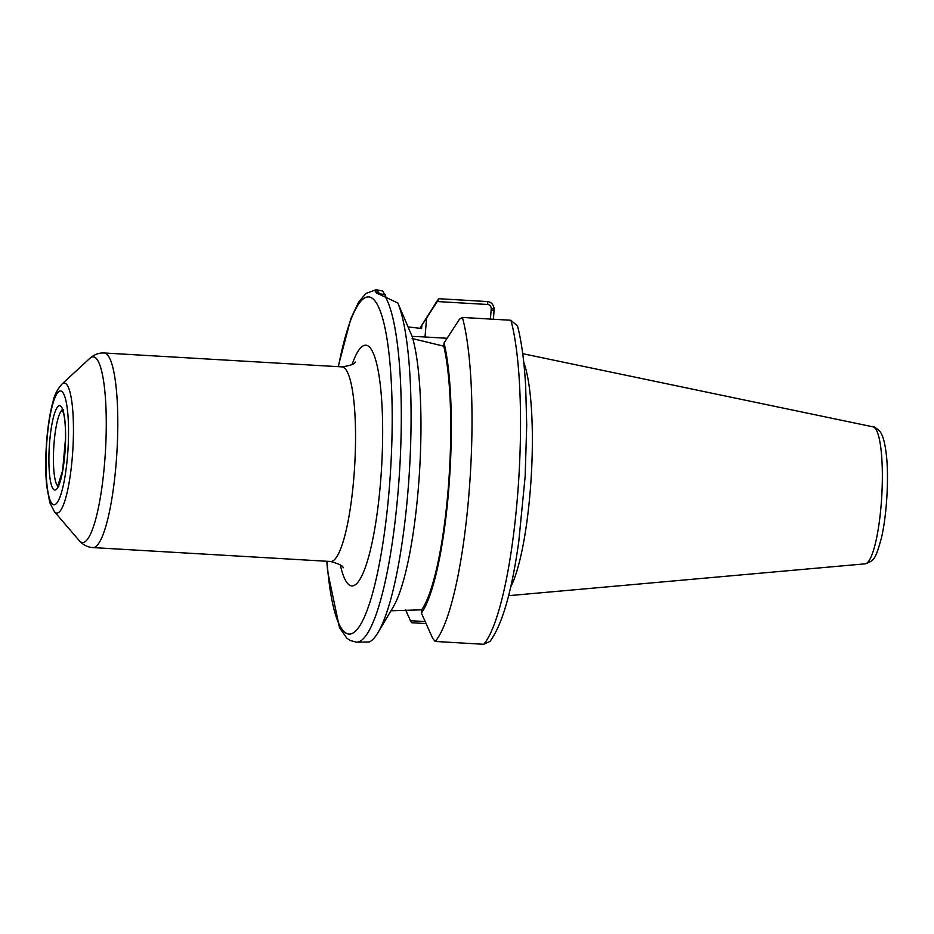 <?xml version="1.0" encoding="UTF-8"?>
<svg xmlns="http://www.w3.org/2000/svg" width="934" height="934" viewBox="0 0 934 934"><rect width="100%" height="100%" fill="white"/><g stroke="black" fill="none" stroke-linecap="round" stroke-linejoin="round"><path stroke-width="1.4" d="M435.209 641.448A176.514 33.507 -86.7 0 0 468.833 495.347A176.514 33.507 -86.7 0 0 462.423 317.432L510.933 320.269L517.553 326.048C521.546 341.389 524.243 361.435 525.667 386.197L526.718 425.168L525.153 476.445L518.79 541.381C511.844 591.444 502.247 624.776 490 641.389L483.73 644.285L435.209 641.448L432.687 638.389L421.386 613.043A149.93 28.464 -86.7 0 0 448.624 490.642A149.93 28.464 -86.7 0 0 444.07 342.965L443.79 346.187L412.151 338.517M444.07 342.965L459.493 319.23L462.423 317.432M425.18 621.565L410.435 620.701L411.672 622.733L426.079 623.573M493.421 319.241L494.168 308.71C493.374 304.309 491.121 301.927 487.396 301.565L438.875 298.717A176.514 33.507 -86.7 0 0 435.863 302.896L420.615 327.18A149.93 28.464 -86.7 0 0 419.891 328.394M410.435 620.701L405.589 609.867M408.205 326.912L421.596 328.534L421.864 325.324A149.93 28.464 -86.7 0 0 420.615 327.18M421.864 325.324L437.24 301.542L487.84 304.496C490.058 304.834 491.191 306.352 491.237 309.049L494.168 308.71M438.875 298.717L437.24 301.542M377.92 632.692A176.514 33.507 -86.7 0 0 409.454 470.281A176.514 33.507 -86.7 0 0 397.849 303.001L412.291 336.824A148.576 28.207 -86.7 0 1 419.051 478.885A148.576 28.207 -86.7 0 1 393.051 607.287L377.92 632.692A176.514 33.507 -86.7 0 1 369.385 641.962L356.356 642.172L350.483 640.572L346.818 638.155L339.486 627.625L327.647 571.526L326.795 561.264M386.046 297.281L382.847 291.081L376.192 289.715L366.011 293.393L358.691 301.986L350.892 318.436L338.178 366.665M378.492 294.07L379.659 293.755L376.32 289.727L375.036 290.906L376.355 292.926L397.849 303.001M491.237 309.049L490.397 319.066M379.659 293.755L385.298 294.759M378.492 294.058L375.036 290.906M390.984 610.778L421.654 609.82L421.386 613.043M421.654 609.82A146.965 27.892 -86.7 0 0 448.098 490.222A146.965 27.892 -86.7 0 0 443.79 346.187M412.127 336.427A61.784 8.032 -175.2 0 1 425.017 336.987L447.129 338.271M510.606 587.159A122.284 23.21 -86.7 0 0 531.306 475.593A122.284 23.21 -86.7 0 0 523.752 362.392M483.73 644.285A176.514 33.507 -86.7 0 0 517.354 498.184A176.514 33.507 -86.7 0 0 510.933 320.269M327.005 561.276A168.844 32.048 -86.7 0 0 381.084 554.352A168.844 32.048 -86.7 0 0 372.829 298.693A168.844 32.048 -86.7 0 0 338.388 366.677M356.356 642.172A176.514 33.507 -86.7 0 0 398.129 491.214A176.514 33.507 -86.7 0 0 385.357 296.907M487.84 304.496L487.396 301.565M494.179 310.263L491.109 310.59M426.616 317.91L425.017 336.987M874.469 427.538A68.626 13.029 -86.7 0 0 873.138 426.885C873.734 426.336 875.952 427.807 879.793 431.321C882.128 434.252 884.626 439.669 886.448 455.617C888.853 477.379 886.973 514.132 881.427 538.019C875.462 559.139 874.399 560.645 865.129 563.832A68.626 13.029 -86.7 0 0 881.544 499.678A68.626 13.029 -86.7 0 0 874.469 427.538M340.338 565.023A120.486 22.871 -86.7 0 0 377.721 509.03A120.486 22.871 -86.7 0 0 368.813 346.456A120.486 22.871 -86.7 0 0 352.06 364.517M343.105 567.872C343.362 566.016 339.182 563.891 330.554 561.486A97.463 18.505 -86.7 0 0 354.301 471.717A97.463 18.505 -86.7 0 0 344.331 367.891A97.463 18.505 -86.7 0 0 341.937 366.887C350.775 365.521 355.177 363.898 355.142 362.007M330.554 561.486L92.805 547.581A97.463 18.505 -86.7 0 0 116.552 457.812A97.463 18.505 -86.7 0 0 106.593 353.974A97.463 18.505 -86.7 0 0 104.188 352.982L341.937 366.887M54.441 511.692A65.111 12.364 -86.7 0 0 55.153 512.392A65.111 12.364 -86.7 0 0 72.292 457.38A65.111 12.364 -86.7 0 0 65.964 383.722A65.111 12.364 -86.7 0 0 61.901 384.143C57.406 389.28 54.464 394.989 53.11 401.293C50.191 411.637 48.089 424.34 46.805 439.412C45.404 456.609 45.369 472.137 46.7 485.995L49.806 502.726L54.441 511.692L79.133 540.517A92.968 17.653 -86.7 0 0 80.149 541.522A92.968 17.653 -86.7 0 0 104.608 462.96A92.968 17.653 -86.7 0 0 95.583 357.804A92.968 17.653 -86.7 0 0 89.781 358.399C94.147 354.511 98.957 352.713 104.188 352.982M61.983 391.579A56.974 10.811 -86.7 0 0 46.992 439.716A56.974 10.811 -86.7 0 0 52.526 504.162A56.974 10.811 -86.7 0 0 67.517 456.026A56.974 10.811 -86.7 0 0 61.983 391.579M60.757 406.162A42.205 8.009 -86.7 0 0 49.654 441.829A42.205 8.009 -86.7 0 0 53.752 489.568A42.205 8.009 -86.7 0 0 64.855 453.912A42.205 8.009 -86.7 0 0 60.757 406.162M62.45 409.968A38.376 7.285 -86.7 0 0 54.102 442.599A38.376 7.285 -86.7 0 0 57.838 485.995A38.376 7.285 -86.7 0 0 57.99 486.112M873.138 426.885L522.713 353.682M865.129 563.832L508.563 595.682M79.133 540.517C83.009 544.884 87.574 547.242 92.805 547.581M61.901 384.143L89.781 358.399M63.255 409.781L62.064 409.326L63.629 413.552C64.971 419.343 65.614 427.62 65.532 438.396L62.625 470.608L57.534 486.707L58.772 486.392"/></g></svg>
